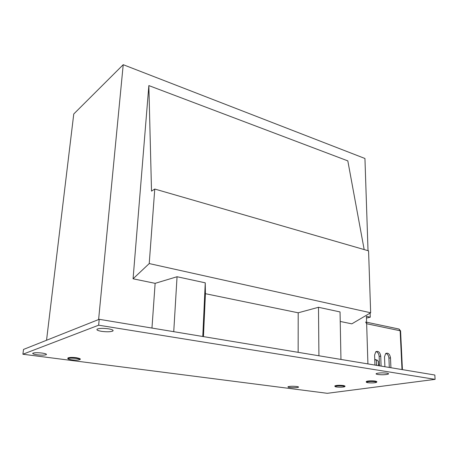 <?xml version="1.0" encoding="UTF-8"?>
<svg xmlns="http://www.w3.org/2000/svg" width="458" height="458" viewBox="0 0 458 458"><rect width="100%" height="100%" fill="white"/><g stroke="black" fill="none" stroke-linecap="round" stroke-linejoin="round"><path stroke-width="0.69" d="M296.658 386.489C298.307 386.724 298.885 386.987 298.393 387.273C296.509 387.777 293.67 387.852 289.862 387.497C288.197 387.262 287.607 386.999 288.088 386.712C289.966 386.203 292.822 386.128 296.658 386.489M42.016 353.061C45.359 353.547 46.808 354.068 46.373 354.624C44.89 355.242 41.838 355.305 37.224 354.807C33.869 354.326 32.392 353.805 32.793 353.238C34.276 352.614 37.35 352.551 42.016 353.061M108.506 328.821C112.204 329.485 113.67 330.207 112.897 330.985C110.773 331.907 107.006 332.027 101.596 331.346C97.875 330.699 96.38 329.978 97.102 329.176C99.22 328.237 103.021 328.123 108.506 328.821M386.873 373.15C388.504 373.43 388.962 373.751 388.252 374.112C385.619 374.821 382.144 374.947 377.827 374.489C376.178 374.209 375.703 373.888 376.402 373.522C379.024 372.806 382.516 372.686 386.873 373.15M46.544 340.265L73.761 113.979L123.219 64.692L364.94 158.485L368.026 250.692M370.116 313.095L370.253 317.188L366.474 318.081M365.599 321.997L366.652 323.743L367.923 363.915L366.417 316.358L370.253 317.188M133.072 278.796L148.85 85.583L151.518 191.129L154.764 189.04L149.228 263.568L133.072 278.796L155.13 283.342L177.051 276.735L205.258 282.826L205.424 293.698L298.198 312.803L298.152 352.334M205.424 293.698L203.449 336.613M22.9 354.229L23.53 349.425L99.209 319.306L434.825 375.016L435.1 379.356L327.287 393.308L22.9 354.229L98.642 325.197L435.1 379.356M149.228 263.568L370.659 312.774L368.57 250.847L154.764 189.04M99.209 319.306L98.642 325.197M123.219 64.692L98.607 319.547M155.13 283.342L151.964 328.065M148.85 85.583L347.817 160.873L364.173 249.576M340.231 321.459L351.818 323.846L370.659 312.774M298.198 312.803L318.493 307.284L340.048 311.938L340.952 359.438M318.493 307.284L318.917 355.78M205.258 282.826L202.774 336.498M177.051 276.735L173.742 331.678M374.947 365.078L374.598 355.047L375.818 351.715C378.354 350.731 379.991 352.202 380.718 356.129L381.096 366.102M384.897 366.732L384.508 356.799L385.722 353.473C388.184 352.54 389.781 354.005 390.502 357.864L390.92 367.728M376.001 351.589C377.827 352.213 378.875 353.822 379.138 356.41L379.487 365.833M385.859 353.376C387.628 354.011 388.647 355.597 388.916 358.133L389.3 367.459M379.442 364.516L378.468 365.158M344.502 386.775C344.977 386.523 344.542 386.3 343.197 386.1C339.773 385.773 337.14 385.848 335.302 386.329C334.838 386.581 335.285 386.804 336.641 387.004C340.042 387.331 342.664 387.256 344.502 386.781C344.977 386.529 344.542 386.306 343.197 386.105C339.773 385.768 337.14 385.842 335.302 386.323L335.107 386.506M376.304 382.436C376.837 382.167 376.436 381.92 375.102 381.709C371.524 381.354 368.701 381.445 366.635 381.983C366.108 382.258 366.52 382.499 367.871 382.711C371.421 383.065 374.232 382.974 376.304 382.441C376.837 382.172 376.436 381.926 375.102 381.714C371.524 381.354 368.701 381.44 366.635 381.978L366.4 382.201M79.715 359.501C79.646 359.095 78.467 358.728 76.183 358.408C72.215 357.996 69.564 358.047 68.225 358.58C67.841 359.032 68.998 359.45 71.688 359.833C75.616 360.251 78.249 360.194 79.595 359.667C80.001 359.221 78.862 358.803 76.183 358.414C72.221 357.99 69.564 358.041 68.225 358.574L68.11 358.74M375.64 365.192L376.585 364.98L376.837 365.392M377.129 360.137L374.747 359.37M378.491 365.667L378.337 361.499L377.369 360.263L374.759 359.736M376.413 360.206L376.585 364.98M401.992 369.566L400.143 330.75L366.652 323.743M402.427 369.64L400.595 331.18L398.895 329.021M380.718 356.129L379.138 356.41M390.502 357.864L388.916 358.133M344.662 386.684L343.197 386.1C338.577 385.739 335.891 385.905 335.153 386.598M343.185 385.499C338.949 385.144 336.252 385.281 335.096 385.917M376.499 382.321L375.108 381.709C371.942 381.193 365.501 381.646 366.452 382.304M375.085 381.079C370.528 380.695 367.631 380.867 366.377 381.588M79.623 359.645C79.967 359.198 78.822 358.791 76.188 358.408C71.122 357.933 68.448 358.093 68.168 358.889M76.263 357.704C72.593 357.297 69.988 357.326 68.442 357.79M298.393 386.89L298.393 387.273M46.418 354.24L46.373 354.624M112.966 330.235L112.897 330.985M388.224 373.482L388.252 374.112M400.59 330.905L399.05 329.056L366.606 322.209M336.424 386.976C334.58 386.38 334.3 385.939 335.594 385.653C337.065 385.258 339.613 385.212 343.248 385.504C344.989 385.871 345.475 386.231 344.708 386.581M367.803 382.699C362.576 380.924 371.736 380.541 375.154 381.085C376.82 381.451 377.283 381.817 376.545 382.19M70.458 359.645C68.414 359.244 67.544 358.791 67.853 358.288C67.521 357.875 69.215 357.045 76.297 357.704C80.196 358.459 81.278 359.124 79.532 359.702"/></g></svg>
